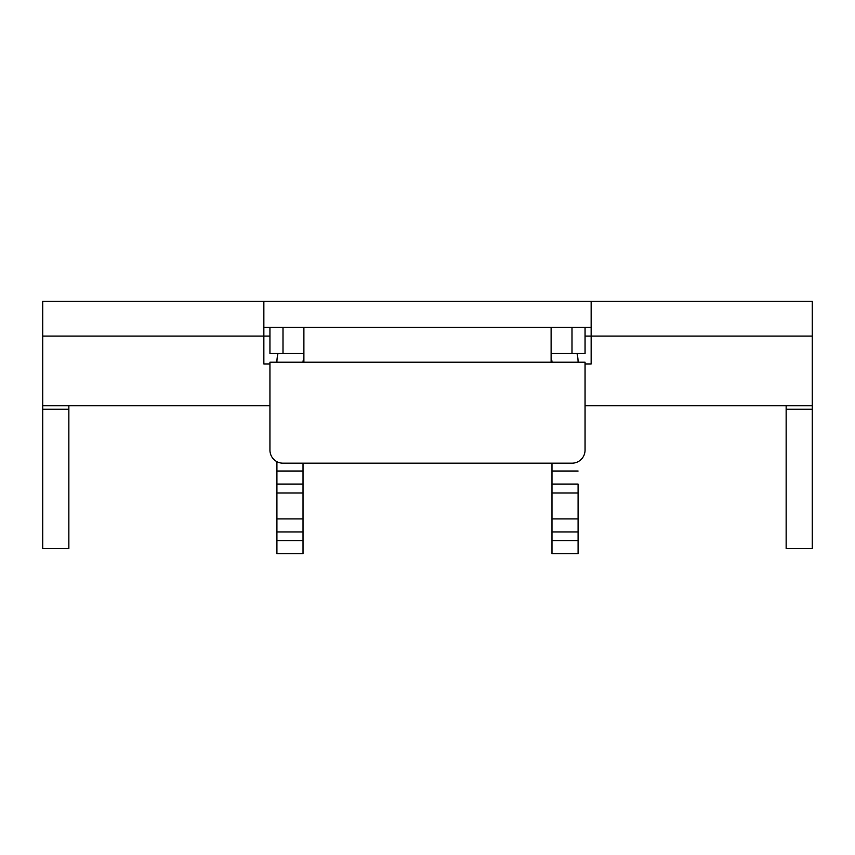 <?xml version="1.0" encoding="UTF-8"?>
<svg xmlns="http://www.w3.org/2000/svg" width="855" height="855" viewBox="0 0 855 855"><rect width="100%" height="100%" fill="white"/><g stroke="black" fill="none" stroke-linecap="round" stroke-linejoin="round"><path stroke-width="1.28" d="M786.14 405.74L786.14 548.493L812.25 548.493L812.25 301.281L42.75 301.281L42.75 336.101A34.82 34.82 90 0 1 42.75 336.079M42.75 535.444L42.75 409.224L68.86 409.224L68.86 405.74M42.75 478.853L42.75 548.493L68.86 548.493L68.86 409.224L42.75 409.224L42.75 484.08M42.75 327.39L42.75 409.224M269.945 405.74L42.75 405.74L42.75 336.101L263.853 336.101L263.853 301.281L263.853 327.39L551.112 327.39L303.888 327.39L303.888 362.21L551.112 362.21L551.112 327.39L591.147 327.39L591.147 336.101L812.25 336.101L812.25 405.74L585.055 405.74M269.945 336.101L263.853 336.101L263.853 363.952L269.945 363.952M263.853 336.101L263.853 327.39M591.147 301.281L591.147 336.101L585.055 336.101M585.055 363.952L591.147 363.952L591.147 336.101M812.25 336.068A34.82 34.82 90 0 1 812.25 336.101L812.25 405.74M812.25 409.224L786.14 409.224L812.25 409.224L812.25 487.778M812.25 301.281L812.25 327.39M42.75 513.673L42.75 526.733M812.25 535.444L812.25 548.493M812.25 513.673L812.25 526.733M578.087 484.08L578.087 553.719L578.087 484.08L551.977 484.08L578.087 484.08M276.913 461.679L276.913 484.08L303.023 484.08L303.023 492.993L276.913 492.993L276.913 484.08L303.023 484.08L303.023 463.186L303.023 553.719L276.913 553.719L276.913 531.96L303.023 531.96L303.023 518.899L276.913 518.899L276.913 531.96M578.087 471.02L551.977 471.02L551.977 492.993L578.087 492.993M303.888 362.21L269.945 362.21L269.945 450.136A13.06 13.06 90 0 0 283.005 463.186L571.995 463.186A13.06 13.06 90 0 0 585.055 450.136L585.055 362.21L551.112 362.21L551.112 327.39M551.112 353.51L585.055 353.51L585.055 327.39M551.977 362.21A8.7 8.7 -90 0 0 551.112 358.416M551.977 471.02L551.977 463.186M576.986 353.51A34.82 34.82 90 0 1 578.087 362.21M276.913 362.21A34.82 34.82 90 0 1 278.014 353.51M303.023 362.21A8.7 8.7 90 0 1 303.888 358.416M269.945 353.51L269.945 327.39L269.945 353.51L303.888 353.51M276.913 492.993L276.913 518.899M578.087 518.899L551.977 518.899L551.977 553.719L578.087 553.719M551.977 518.899L551.977 492.993M303.023 553.719L303.023 540.659L276.913 540.659M303.023 518.899L303.023 492.993M303.023 531.96L303.023 540.659M571.995 353.51L571.995 327.39M303.023 471.02L276.913 471.02M283.005 353.51L283.005 327.39M578.087 540.659L551.977 540.659M551.977 531.96L578.087 531.96M42.75 548.493L68.86 548.493"/></g></svg>
